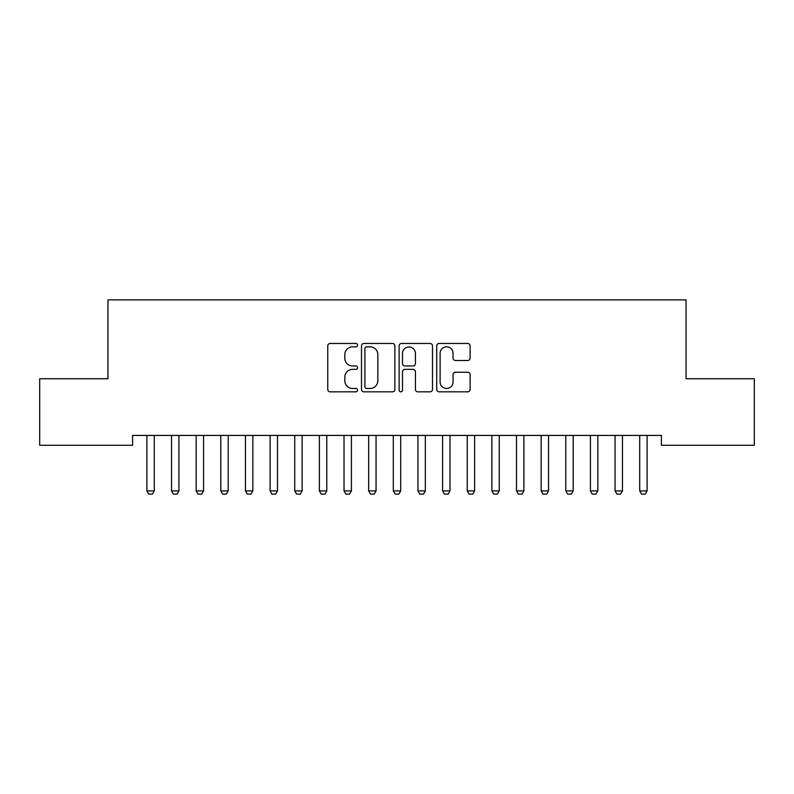 <?xml version="1.0" encoding="UTF-8"?>
<svg xmlns="http://www.w3.org/2000/svg" width="794" height="794" viewBox="0 0 794 794"><rect width="100%" height="100%" fill="white"/><g stroke="black" fill="none" stroke-linecap="round" stroke-linejoin="round"><path stroke-width="1.19" d="M357.578 345.162A1.697 1.697 0 0 0 355.881 343.465L330.185 343.465A2.422 2.422 0 0 0 327.763 345.886L327.763 389.417A2.422 2.422 0 0 0 330.185 391.839L355.881 391.839A1.697 1.697 0 0 0 357.578 390.142A1.697 1.697 0 0 0 355.881 388.455L352.556 388.455A7.742 7.742 0 0 1 344.814 380.713L344.814 377.081A7.742 7.742 0 0 1 352.556 369.349L355.881 369.349A1.697 1.697 0 0 0 357.578 367.652A1.697 1.697 0 0 0 355.881 365.955L352.556 365.955A7.742 7.742 0 0 1 344.814 358.223L344.814 354.59A7.742 7.742 0 0 1 352.556 346.849L355.881 346.849A1.697 1.697 0 0 0 357.578 345.162M467.686 360.516A2.422 2.422 0 0 0 470.108 358.094L470.108 345.886A2.422 2.422 0 0 0 467.686 343.465L439.142 343.465A2.422 2.422 0 0 0 436.73 345.886L436.73 389.417A2.422 2.422 0 0 0 439.142 391.839L467.686 391.839A2.422 2.422 0 0 0 470.108 389.417L470.108 374.669A2.422 2.422 0 0 0 467.686 372.247L455.468 372.247A2.422 2.422 0 0 0 453.056 374.669L453.056 381.983A6.471 6.471 0 0 1 446.585 388.455A6.471 6.471 0 0 1 440.114 381.983L440.114 353.32A6.471 6.471 0 0 1 446.585 346.849A6.471 6.471 0 0 1 453.056 353.32L453.056 358.094A2.422 2.422 0 0 0 455.468 360.516L467.686 360.516M661.402 435.42L132.598 435.42L132.598 445.275L39.7 445.275L39.7 378.738L107.954 378.738L107.954 299.884L686.046 299.884L686.046 378.738L754.3 378.738L754.3 445.275L661.402 445.275L661.402 435.42M394.886 345.886A2.422 2.422 0 0 0 392.464 343.465L363.92 343.465A2.422 2.422 0 0 0 361.508 345.886L361.508 389.417A2.422 2.422 0 0 0 363.92 391.839L392.464 391.839A2.422 2.422 0 0 0 394.886 389.417L394.886 345.886M401.536 343.465L430.08 343.465A2.422 2.422 0 0 1 432.492 345.886L432.492 389.417A2.422 2.422 0 0 1 430.08 391.839L417.862 391.839A2.422 2.422 0 0 1 415.441 389.417L415.441 371.761A2.422 2.422 0 0 0 413.029 369.349L404.92 369.349A2.422 2.422 0 0 0 402.498 371.761L402.498 390.142A1.697 1.697 0 0 1 400.811 391.839A1.697 1.697 0 0 1 399.114 390.142L399.114 345.886A2.422 2.422 0 0 1 401.536 343.465M366.58 346.849A1.697 1.697 0 0 0 364.893 348.546L364.893 386.757A1.697 1.697 0 0 0 366.58 388.455L370.093 388.455A7.742 7.742 0 0 0 377.835 380.713L377.835 354.59A7.742 7.742 0 0 0 370.093 346.849L366.58 346.849M415.441 353.439A6.471 6.471 0 0 0 408.97 346.968A6.471 6.471 0 0 0 402.498 353.439L402.498 363.543A2.422 2.422 0 0 0 404.92 365.955L413.029 365.955A2.422 2.422 0 0 0 415.441 363.543L415.441 353.439M146.771 435.946A2.461 2.461 -179.4 0 1 146.89 436.7A2.461 2.461 179.4 0 0 146.771 435.946L146.602 435.42M154.572 435.42L154.403 435.946A2.461 2.461 179.4 0 0 154.284 436.7L154.284 490.91L152.438 494.116L148.736 494.116L146.89 490.91L146.89 436.7M146.89 490.91L154.284 490.91M171.415 435.946A2.461 2.461 -179.4 0 1 171.534 436.7A2.461 2.461 179.4 0 0 171.415 435.946L171.246 435.42M196.058 435.946A2.461 2.461 -179.4 0 1 196.178 436.7A2.461 2.461 179.4 0 0 196.058 435.946L195.89 435.42M179.206 435.42L179.037 435.946A2.461 2.461 179.4 0 0 178.928 436.7L178.928 490.91L177.072 494.116L173.38 494.116L171.534 490.91L171.534 436.7M171.534 490.91L178.928 490.91M203.85 435.42L203.681 435.946A2.461 2.461 179.4 0 0 203.562 436.7L203.562 490.91L201.716 494.116L198.024 494.116L196.178 490.91L196.178 436.7M196.178 490.91L203.562 490.91M220.702 435.946A2.461 2.461 -179.4 0 1 220.811 436.7A2.461 2.461 179.4 0 0 220.702 435.946L220.524 435.42M245.336 435.946A2.461 2.461 -179.4 0 1 245.455 436.7A2.461 2.461 179.4 0 0 245.336 435.946L245.167 435.42M228.493 435.42L228.325 435.946A2.461 2.461 179.4 0 0 228.206 436.7L228.206 490.91L226.359 494.116L222.657 494.116L220.811 490.91L220.811 436.7M220.811 490.91L228.206 490.91M253.137 435.42L252.968 435.946A2.461 2.461 179.4 0 0 252.849 436.7L252.849 490.91L251.003 494.116L247.301 494.116L245.455 490.91L245.455 436.7M245.455 490.91L252.849 490.91M269.98 435.946A2.461 2.461 -179.4 0 1 270.099 436.7A2.461 2.461 179.4 0 0 269.98 435.946L269.811 435.42M277.771 435.42L277.602 435.946A2.461 2.461 179.4 0 0 277.493 436.7L277.493 490.91L275.637 494.116L271.945 494.116L270.099 490.91L270.099 436.7M270.099 490.91L277.493 490.91M294.624 435.946A2.461 2.461 -179.4 0 1 294.743 436.7A2.461 2.461 179.4 0 0 294.624 435.946L294.455 435.42M302.415 435.42L302.246 435.946A2.461 2.461 179.4 0 0 302.127 436.7L302.127 490.91L300.281 494.116L296.589 494.116L294.743 490.91L294.743 436.7M294.743 490.91L302.127 490.91M319.267 435.946A2.461 2.461 -179.4 0 1 319.377 436.7A2.461 2.461 179.4 0 0 319.267 435.946L319.099 435.42M327.059 435.42L326.89 435.946A2.461 2.461 179.4 0 0 326.771 436.7L326.771 490.91L324.925 494.116L321.233 494.116L319.377 490.91L319.377 436.7M319.377 490.91L326.771 490.91M343.901 435.946A2.461 2.461 -179.4 0 1 344.02 436.7A2.461 2.461 179.4 0 0 343.901 435.946L343.733 435.42M351.702 435.42L351.534 435.946A2.461 2.461 179.4 0 0 351.414 436.7L351.414 490.91L349.568 494.116L345.866 494.116L344.02 490.91L344.02 436.7M344.02 490.91L351.414 490.91M368.545 435.946A2.461 2.461 -179.4 0 1 368.664 436.7A2.461 2.461 179.4 0 0 368.545 435.946L368.376 435.42M376.336 435.42L376.167 435.946A2.461 2.461 179.4 0 0 376.058 436.7L376.058 490.91L374.202 494.116L370.51 494.116L368.664 490.91L368.664 436.7M368.664 490.91L376.058 490.91M393.189 435.946A2.461 2.461 -179.4 0 1 393.308 436.7A2.461 2.461 179.4 0 0 393.189 435.946L393.02 435.42M400.98 435.42L400.811 435.946A2.461 2.461 179.4 0 0 400.692 436.7L400.692 490.91L398.846 494.116L395.154 494.116L393.308 490.91L393.308 436.7M393.308 490.91L400.692 490.91M417.833 435.946A2.461 2.461 -179.4 0 1 417.942 436.7A2.461 2.461 179.4 0 0 417.833 435.946L417.664 435.42M425.624 435.42L425.455 435.946A2.461 2.461 179.4 0 0 425.336 436.7L425.336 490.91L423.49 494.116L419.798 494.116L417.942 490.91L417.942 436.7M417.942 490.91L425.336 490.91M442.466 435.946A2.461 2.461 -179.4 0 1 442.586 436.7A2.461 2.461 179.4 0 0 442.466 435.946L442.298 435.42M450.267 435.42L450.099 435.946A2.461 2.461 179.4 0 0 449.98 436.7L449.98 490.91L448.134 494.116L444.432 494.116L442.586 490.91L442.586 436.7M442.586 490.91L449.98 490.91M467.11 435.946A2.461 2.461 -179.4 0 1 467.229 436.7A2.461 2.461 179.4 0 0 467.11 435.946L466.941 435.42M474.901 435.42L474.733 435.946A2.461 2.461 179.4 0 0 474.623 436.7L474.623 490.91L472.767 494.116L469.075 494.116L467.229 490.91L467.229 436.7M467.229 490.91L474.623 490.91M491.754 435.946A2.461 2.461 -179.4 0 1 491.873 436.7A2.461 2.461 179.4 0 0 491.754 435.946L491.585 435.42M499.545 435.42L499.376 435.946A2.461 2.461 179.4 0 0 499.257 436.7L499.257 490.91L497.411 494.116L493.719 494.116L491.873 490.91L491.873 436.7M491.873 490.91L499.257 490.91M516.398 435.946A2.461 2.461 -179.4 0 1 516.507 436.7A2.461 2.461 179.4 0 0 516.398 435.946L516.229 435.42M524.189 435.42L524.02 435.946A2.461 2.461 179.4 0 0 523.901 436.7L523.901 490.91L522.055 494.116L518.363 494.116L516.507 490.91L516.507 436.7M516.507 490.91L523.901 490.91M541.032 435.946A2.461 2.461 -179.4 0 1 541.151 436.7A2.461 2.461 179.4 0 0 541.032 435.946L540.863 435.42M548.833 435.42L548.664 435.946A2.461 2.461 179.4 0 0 548.545 436.7L548.545 490.91L546.699 494.116L542.997 494.116L541.151 490.91L541.151 436.7M541.151 490.91L548.545 490.91M565.675 435.946A2.461 2.461 -179.4 0 1 565.794 436.7A2.461 2.461 179.4 0 0 565.675 435.946L565.507 435.42M573.476 435.42L573.298 435.946A2.461 2.461 179.4 0 0 573.189 436.7L573.189 490.91L571.343 494.116L567.641 494.116L565.794 490.91L565.794 436.7M565.794 490.91L573.189 490.91M590.319 435.946A2.461 2.461 -179.4 0 1 590.438 436.7A2.461 2.461 179.4 0 0 590.319 435.946L590.15 435.42M598.11 435.42L597.942 435.946A2.461 2.461 179.4 0 0 597.822 436.7L597.822 490.91L595.976 494.116L592.284 494.116L590.438 490.91L590.438 436.7M590.438 490.91L597.822 490.91M614.963 435.946A2.461 2.461 -179.4 0 1 615.072 436.7A2.461 2.461 179.4 0 0 614.963 435.946L614.794 435.42M622.754 435.42L622.585 435.946A2.461 2.461 179.4 0 0 622.466 436.7L622.466 490.91L620.62 494.116L616.928 494.116L615.072 490.91L615.072 436.7M615.072 490.91L622.466 490.91M639.597 435.946A2.461 2.461 -179.4 0 1 639.716 436.7A2.461 2.461 179.4 0 0 639.597 435.946L639.428 435.42M647.398 435.42L647.229 435.946A2.461 2.461 179.4 0 0 647.11 436.7L647.11 490.91L645.264 494.116L641.562 494.116L639.716 490.91L639.716 436.7M639.716 490.91L647.11 490.91"/></g></svg>
